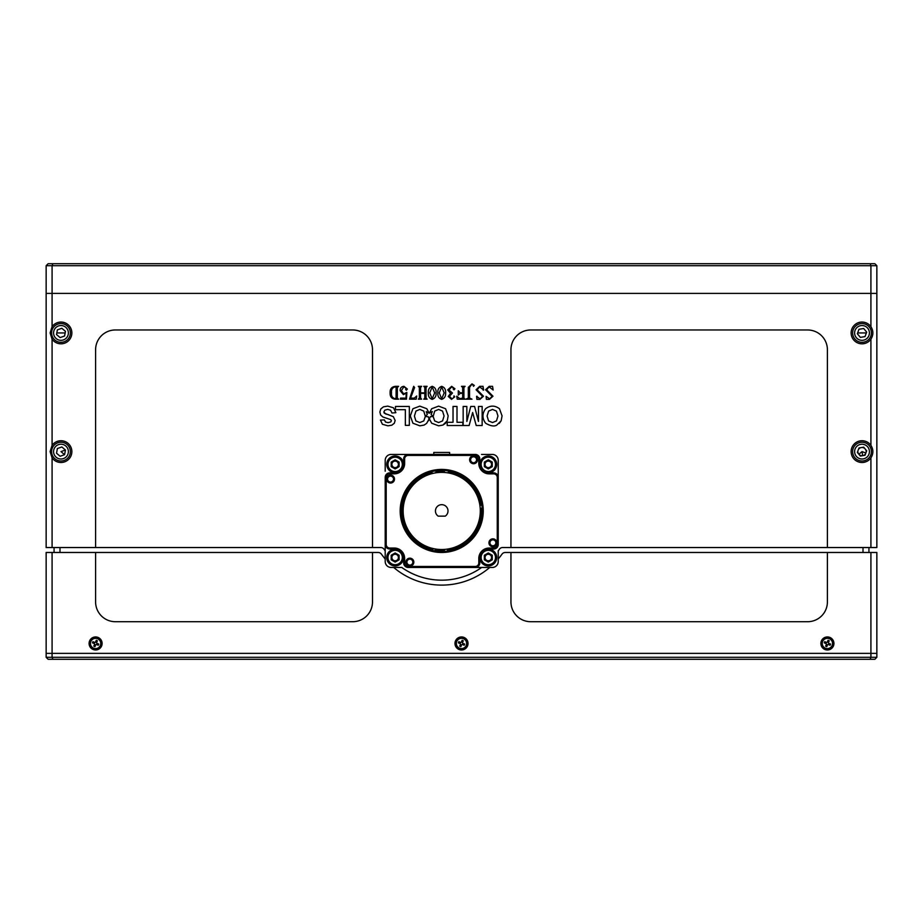 <?xml version="1.0" encoding="UTF-8"?>
<svg xmlns="http://www.w3.org/2000/svg" width="923" height="923" viewBox="0 0 923 923"><rect width="100%" height="100%" fill="white"/><g stroke="black" fill="none" stroke-linecap="round" stroke-linejoin="round"><path stroke-width="1.38" d="M52.08 457.866A10.88 10.88 0 0 0 68.221 459.735A10.88 10.88 0 0 0 68.221 443.49A10.88 10.88 0 0 0 52.08 445.359L50.107 451.612L52.08 457.866L52.08 547.535L46.15 547.535L46.15 265.697L52.08 265.697L52.08 293.387L46.15 293.387L870.92 293.387L870.92 265.697L52.08 265.697L52.899 263.713L874.877 263.713L876.85 265.697L876.85 293.387L52.08 293.387L52.08 326.684L50.107 332.938L52.08 339.191A10.88 10.88 0 0 0 68.221 341.06A10.88 10.88 0 0 0 68.221 324.815A10.88 10.88 0 0 0 52.08 326.684M876.85 265.697L870.92 265.697L870.101 263.713M52.899 263.713L48.123 263.713L46.15 265.697M829.385 644.496L830.089 645.258L830.573 644.081L828.773 643.343A0.588 0.588 0 0 1 828.462 642.57L829.2 640.781L828.023 640.297L829.2 640.781L828.439 641.485M95.6 552.485L95.6 601.923A19.775 19.775 0 0 0 115.375 621.71L352.713 621.71A19.775 19.775 0 0 0 372.5 601.923L372.5 552.485L52.08 552.485L52.08 653.357L46.15 653.357L52.08 653.357L52.08 657.303L46.15 657.303L46.15 552.485L52.08 552.485L52.08 653.357L870.92 653.357L870.92 552.485L876.85 552.485L876.85 657.303L870.92 657.303L870.92 653.357L876.85 653.357L870.92 653.357L870.92 552.485L505.239 552.485A3.957 3.957 0 0 0 502.02 554.135A74.175 74.175 0 0 1 498.235 558.98M52.08 657.303L870.92 657.303L870.101 659.287L52.899 659.287L52.08 657.303M46.15 657.303L48.123 659.287L52.899 659.287M870.101 659.287L874.877 659.287L876.85 657.303M93.615 641.958L92.911 641.67L93.615 642.431M92.911 641.67L92.427 642.835L92.911 641.67L94.7 642.408A0.588 0.588 0 0 0 95.484 642.085L95.865 641.162L97.03 641.647L96.65 642.57L97.388 640.781L96.223 640.297L97.388 640.781L96.627 641.485M868.935 547.535L868.935 552.485L868.935 547.535M486.398 399.359L486.098 396.371L489.651 398.84L492.086 396.382L485.567 389.76L489.213 386.333L492.547 386.333L493.147 390.025L489.144 386.864L486.629 389.76L492.974 396.221L489.467 399.359L486.398 399.359M468.319 387.395L471.988 383.864L474.307 385.41L473.511 386.333L472.945 384.856L471.734 384.395L469.542 387.395L469.542 398.055L471.999 399.186L465.861 399.186L468.319 398.055L468.319 387.395M448.232 396.452L450.574 393.394L447.713 389.898L451.659 386.333L454.935 388.756L454.012 389.852L453.17 388.975L453.47 387.879L451.659 386.864L448.947 390.048L452.466 393.025L449.466 396.232L451.878 398.84L453.643 397.744L453.978 395.84L454.751 396.867L451.532 399.359L448.232 396.452M436.083 392.886C436.348 396.221 435.045 398.39 432.172 399.359C429.322 398.367 428.041 396.209 428.341 392.886C428.041 389.541 429.322 387.36 432.172 386.333C435.079 387.325 436.383 389.518 436.083 392.886M434.675 392.886L432.172 386.864L429.749 392.886L432.172 398.84L434.675 392.886M416.192 399.186L409.489 399.186L413.677 386.333L414.6 387.522L410.539 398.125L414.254 398.125L416.711 396.013L416.192 399.186M395.206 399.186C391.687 398.771 389.991 396.717 390.117 393.025C389.864 389.021 391.617 386.783 395.39 386.333L398.574 386.333L397.34 387.452L397.34 398.067L398.574 399.186L395.206 399.186M498.235 550.916A69.225 69.225 0 0 0 499.355 549.3A3.957 3.957 0 0 1 502.643 547.535L510.95 547.535L510.95 349.748A19.775 19.775 0 0 1 530.725 329.973L807.625 329.973A19.775 19.775 0 0 1 827.4 349.748L827.4 547.535L870.92 547.535L870.92 457.866C873.516 453.701 873.516 449.524 870.92 445.359A10.88 10.88 0 0 0 851.133 451.612A10.88 10.88 0 0 0 870.92 457.866M870.92 326.684A10.88 10.88 0 0 0 851.133 332.938A10.88 10.88 0 0 0 870.92 339.191C873.516 335.026 873.516 330.849 870.92 326.684L870.92 293.387L876.85 293.387L876.85 547.535L870.92 547.535M54.065 552.485L54.065 547.535M870.92 445.359L870.92 339.191M52.08 339.191L52.08 445.359M95.6 349.748L95.6 547.535L372.5 547.535L372.5 349.748A19.775 19.775 0 0 0 352.713 329.973L115.375 329.973A19.775 19.775 0 0 0 95.6 349.748M385.203 550.916A69.225 69.225 0 0 1 384.095 549.3A3.957 3.957 0 0 0 380.795 547.535L372.5 547.535M95.6 547.535L52.08 547.535M401.747 567.46A69.225 69.225 0 0 0 481.691 567.46M59.995 547.535L59.995 552.485M863.005 552.485L863.005 547.535M510.95 547.535L827.4 547.535M400.559 398.125L405.958 398.125L406.258 393.163L403.363 394.606L400.155 390.694C400.121 388.006 401.378 386.552 403.951 386.333L407.378 389.068L406.385 390.21L405.624 389.368L406.062 388.075L403.836 386.864L401.39 390.567L403.639 393.902L406.847 392.425L406.478 399.186L400.34 399.186L400.559 398.125M424.811 393.371L420.588 393.371L420.588 398.067L421.649 399.186L418.304 399.186L419.354 398.067L419.354 387.452L418.304 386.333L421.649 386.333L420.588 387.452L420.588 392.852L424.811 392.852L424.811 387.452L423.761 386.333L427.107 386.333L426.045 387.452L426.045 398.067L427.107 399.186L423.761 399.186L424.811 398.067L424.811 393.371M441.679 386.333C444.586 387.325 445.89 389.518 445.601 392.886C445.867 396.221 444.563 398.39 441.679 399.359C438.829 398.367 437.548 396.209 437.848 392.886C437.548 389.541 438.829 387.36 441.679 386.333M462.677 392.852L462.677 387.452L461.488 386.333L465.1 386.333L463.911 387.452L463.911 398.067L465.03 399.186L457.243 399.186L456.712 396.198L459.919 398.655L462.677 398.067L462.677 393.371L460.219 393.371L458.281 395.136L458.281 390.729L460.219 392.852L462.677 392.852M479.948 399.359L476.879 399.359L476.591 396.371L480.145 398.84L482.579 396.382L476.06 389.76L479.706 386.333L483.041 386.333L483.64 390.025L479.637 386.864L477.122 389.76L483.456 396.221L479.948 399.359M415.938 411.081L419.838 409.42L423.761 411.093L425.295 416.273L427.314 414.519L426.207 411.623L429.126 413.158L426.807 408.727L419.827 406.132L412.904 408.739L410.308 415.961L412.916 423.219L419.873 425.838L424.119 425.076L426.657 423.369L429.08 418.973L428.191 416.677L425.284 416.55L423.795 420.911L419.838 422.549L415.892 420.934L414.415 416.054L415.938 411.081M476.21 425.515L482.152 425.515L482.152 406.455L478.472 406.455L478.472 421.453L474.572 406.455L470.753 406.455L466.842 421.453L466.842 406.455L463.161 406.455L463.161 425.515L469.115 425.515L472.645 412.512L476.21 425.515M457 422.284L457 406.455L453.031 406.455L453.031 422.284L447.205 422.284L447.205 425.515L462.838 425.515L462.838 422.284L457 422.284M438.61 409.42L442.532 411.093L444.078 415.996L442.567 420.911L438.61 422.549L434.664 420.934L433.199 416.573L430.326 416.642L429.403 418.95L431.687 423.219L438.644 425.838L442.89 425.076L445.428 423.369L447.263 420.761L448.163 415.869L445.578 408.727L438.598 406.132L431.676 408.739L429.368 413.135L432.322 411.531L431.11 414.6L433.187 416.331L434.71 411.081L438.61 409.42M384.822 410.158L387.718 409.374L390.591 410.25L392.01 413.019L395.875 412.662L393.486 407.793L387.752 406.12L383.472 406.824L380.818 408.947L379.872 412.004L380.657 415.038L382.837 416.977L390.775 419.63L391.364 420.784L390.729 421.961L388.018 422.653L385.502 422.007L384.406 419.896L380.438 420.069L382.399 424.268L387.983 425.838L391.848 425.18L394.306 423.242L395.159 420.519L393.348 416.688L384.256 413.146L383.853 411.993L384.822 410.158M502.066 415.869L499.47 408.727C494.82 405.266 490.182 405.278 485.567 408.739C482.106 413.55 482.118 418.384 485.59 423.219C490.563 426.091 494.301 426.703 496.793 425.076L501.166 420.761L502.066 415.869L501.166 420.761L499.331 423.369M496.424 411.093L492.513 409.42L488.613 411.081L487.09 416.054L488.567 420.934L492.513 422.549L496.47 420.911L497.97 415.996L496.424 411.093M488.567 420.934L492.513 422.549M409.327 406.455L395.482 406.455L395.482 409.674L405.347 409.674L405.347 425.353L409.327 425.353L409.327 406.455M388.871 414.808L385.687 413.966L383.853 411.993M387.983 425.838L391.848 425.18L394.306 423.242L395.159 420.519M388.018 422.653L385.502 422.007L384.406 419.896L380.438 420.069L382.399 424.268M390.775 419.63L391.364 420.784L390.729 421.961M380.818 408.947L379.872 412.004L380.657 415.038L382.837 416.977M438.598 406.132L431.676 408.739L429.368 413.135M442.89 425.076L447.263 420.761L448.163 415.869M433.199 416.573L430.326 416.642L429.403 418.95M453.031 422.284L447.205 422.284L447.205 425.515M478.472 421.453L474.572 406.455L470.753 406.455M428.491 420.761L429.08 418.973L428.191 416.677L425.284 416.55M429.126 413.158L426.807 408.727L419.827 406.132M476.879 399.359L476.96 396.198M476.06 389.76L479.706 386.333M483.041 386.333L483.191 390.21M444.182 392.886L441.679 386.864L439.256 392.886L441.679 398.84L444.182 392.886M396.105 387.452L395.309 386.864C392.39 387.579 391.121 389.575 391.525 392.863C391.144 396.013 392.333 397.951 395.09 398.655L396.105 398.067L396.105 387.452M827.4 552.485L827.4 601.923A19.775 19.775 0 0 1 807.625 621.71L530.725 621.71A19.775 19.775 0 0 1 510.95 601.923L510.95 552.485M385.203 558.98A74.175 74.175 0 0 1 381.418 554.135A3.957 3.957 0 0 0 378.211 552.485L372.5 552.485M393.694 567.46A74.175 74.175 0 0 0 489.755 567.46M102.118 643.458A6.53 6.53 0 0 0 92.335 637.816A6.53 6.53 0 0 0 92.335 649.111A6.53 6.53 0 0 0 102.118 643.458M468.03 643.458A6.53 6.53 0 0 0 458.235 637.816A6.53 6.53 0 0 0 458.235 649.111A6.53 6.53 0 0 0 468.03 643.458M833.93 643.458A6.53 6.53 0 0 0 824.135 637.816A6.53 6.53 0 0 0 824.135 649.111A6.53 6.53 0 0 0 833.93 643.458M52.08 653.357L870.92 653.357M60.987 451.612L65.452 450.02L64.587 454.681L60.122 456.274L56.522 453.205L57.376 448.543L61.841 446.951L65.452 450.02L61.841 446.951L57.376 448.543L56.522 453.205L60.122 456.274L64.587 454.681L60.987 451.612M69.813 448.474A9.368 9.368 0 0 1 59.291 460.831A9.368 9.368 0 0 1 53.846 445.532A9.368 9.368 0 0 1 69.813 448.474M65.452 331.345L64.587 336.007L60.122 337.599L56.522 334.53L57.376 329.869L61.841 328.276L65.452 331.345M69.813 329.799A9.368 9.368 0 0 1 59.291 342.156A9.368 9.368 0 0 1 53.846 326.869A9.368 9.368 0 0 1 69.813 329.799M65.452 450.02L61.841 446.951L57.376 448.543L56.522 453.205L60.122 456.274L64.587 454.681M829.385 644.969L828.3 644.519A0.588 0.588 0 0 0 827.516 644.842L826.777 646.631L825.612 646.146L826.35 644.358A0.588 0.588 0 0 0 826.027 643.585L824.239 642.835L824.724 641.67L826.512 642.408A0.588 0.588 0 0 0 827.285 642.085L828.023 640.297L827.666 641.162L828.842 641.647M830.089 645.258L830.573 644.081L828.3 644.519M95.865 641.162L95.484 642.085M96.65 642.57A0.588 0.588 0 0 0 96.973 643.343L98.761 644.081L98.276 645.258L96.488 644.519A0.588 0.588 0 0 0 95.715 644.842L94.977 646.631L93.8 646.146L94.538 644.358A0.588 0.588 0 0 0 94.227 643.585L92.427 642.835L94.7 642.408M822.647 641.497A5.146 5.146 0 0 1 831.485 640.331A5.146 5.146 0 0 1 828.081 648.557A5.146 5.146 0 0 1 822.647 641.497M828.773 643.343L829.696 643.723M827.285 642.085L827.666 641.162M826.027 643.585L825.104 643.204L825.589 642.027L826.512 642.408M827.516 644.842L827.135 645.754L825.97 645.281L826.35 644.358M460.877 646.631L459.712 646.146L460.45 644.358A0.588 0.588 0 0 0 460.127 643.585L458.339 642.835L458.812 641.67L460.612 642.408A0.588 0.588 0 0 0 461.385 642.085L462.123 640.297L463.288 640.781L462.55 642.57A0.588 0.588 0 0 0 462.873 643.343L464.661 644.081L464.188 645.258L462.388 644.519A0.588 0.588 0 0 0 461.615 644.842L460.877 646.631M461.615 644.842L461.235 645.754L460.069 645.281L460.45 644.358M459.204 643.204L459.689 642.027M456.747 641.497A5.146 5.146 0 0 1 465.573 640.331A5.146 5.146 0 0 1 462.181 648.557A5.146 5.146 0 0 1 456.747 641.497M462.873 643.343L463.796 643.723L463.311 644.9L462.388 644.519M461.385 642.085L461.765 641.162L462.931 641.647L462.55 642.57M90.846 641.497A5.146 5.146 0 0 1 99.672 640.331A5.146 5.146 0 0 1 96.269 648.557A5.146 5.146 0 0 1 90.846 641.497M96.973 643.343L97.896 643.723L97.411 644.9L96.488 644.519M95.715 644.842L95.334 645.754L94.158 645.281M485.036 557.527A3.265 3.265 0 0 0 489.928 560.353A3.265 3.265 0 0 0 489.928 554.7A3.265 3.265 0 0 0 485.036 557.527M391.883 557.527A3.265 3.265 0 0 0 396.775 560.353A3.265 3.265 0 0 0 396.775 554.7A3.265 3.265 0 0 0 391.883 557.527M485.036 464.373A3.265 3.265 0 0 0 489.928 467.2A3.265 3.265 0 0 0 489.928 461.546A3.265 3.265 0 0 0 485.036 464.373M391.883 464.373A3.265 3.265 0 0 0 396.775 467.2A3.265 3.265 0 0 0 396.775 461.546A3.265 3.265 0 0 0 391.883 464.373M477.468 455.166L475.241 455.166M475.241 566.722L477.468 566.722M497.497 546.693L497.497 544.466M497.497 477.422L497.497 475.207M497.139 545.355A4.95 4.95 0 0 0 497.555 544.466A4.95 4.95 0 0 1 497.139 545.355M476.13 455.524A4.95 4.95 0 0 0 475.241 455.108A4.95 4.95 0 0 1 476.13 455.524M498.085 477.422A4.546 4.546 0 0 0 493.69 472.899M475.241 454.578A4.546 4.546 0 0 1 479.764 459.123L479.764 463.473L478.806 463.473L478.806 458.973A3.565 3.565 0 0 0 475.241 455.42L408.197 455.42A3.565 3.565 0 0 0 404.632 458.973L404.632 463.473A10.384 10.384 0 0 1 394.248 473.857L394.248 472.876A9.392 9.392 0 0 0 403.651 463.473L403.651 458.973A4.546 4.546 0 0 1 408.197 454.428L391.133 454.428A5.93 5.93 0 0 0 385.203 460.358L385.203 471.18M475.241 567.31A4.546 4.546 0 0 0 479.764 562.915A4.546 4.546 0 0 1 475.241 567.46L492.305 567.46A5.93 5.93 0 0 0 498.235 561.53L498.235 550.719M394.248 473.857L389.748 473.857A3.565 3.565 0 0 0 386.195 477.422L386.195 544.466A3.565 3.565 0 0 0 389.748 548.031L394.248 548.031L394.248 549.023L389.898 548.989A4.546 4.546 0 0 1 385.203 544.466L385.203 561.53A5.93 5.93 0 0 0 391.133 567.46L401.955 567.46M389.748 472.899A4.546 4.546 0 0 1 389.898 472.899L394.248 472.899M492.305 567.46L408.197 567.46A4.546 4.546 0 0 1 403.651 562.915L403.651 558.415A9.392 9.392 0 0 0 394.248 549.023L389.748 549.023L394.248 549.023L389.748 549.023L389.748 548.031M498.235 460.358L498.235 477.422L498.235 460.358A5.93 5.93 0 0 0 492.305 454.428L481.494 454.428M391.133 454.428L475.241 454.428L475.241 455.42M385.203 561.53L385.203 477.422A4.546 4.546 0 0 1 389.748 472.876L394.248 472.876L389.748 472.876L389.748 473.857M493.69 549.023L489.19 549.023L489.19 548.031L493.69 548.031L493.69 549.023A4.546 4.546 0 0 0 498.235 544.466L497.255 544.466L497.255 477.422L498.235 477.422A4.546 4.546 0 0 0 493.69 472.876L493.69 473.857L489.19 473.857L489.19 472.876A9.392 9.392 0 0 1 479.798 463.473L479.798 458.973A4.546 4.546 0 0 0 475.241 454.428A4.546 4.546 0 0 1 479.798 458.973L479.798 463.473A9.392 9.392 0 0 0 489.19 472.876L493.69 472.876A4.546 4.546 0 0 1 498.235 477.422L498.235 544.466A4.546 4.546 0 0 1 493.69 549.023A4.546 4.546 0 0 0 498.085 544.466M433.81 454.428L433.81 452.455L449.628 452.455L449.628 454.428M470.615 459.769A2.965 2.965 0 0 0 473.58 462.735A2.965 2.965 0 0 0 476.545 459.769A2.965 2.965 0 0 0 473.58 456.804A2.965 2.965 0 0 0 470.615 459.769M387.579 479.095A2.965 2.965 0 0 0 390.544 482.06A2.965 2.965 0 0 0 393.51 479.095A2.965 2.965 0 0 0 390.544 476.118A2.965 2.965 0 0 0 387.579 479.095M406.893 562.13A2.965 2.965 0 0 0 409.87 565.095A2.965 2.965 0 0 0 412.835 562.13A2.965 2.965 0 0 0 409.87 559.165A2.965 2.965 0 0 0 406.893 562.13M489.94 542.805A2.965 2.965 0 0 0 492.905 545.77A2.965 2.965 0 0 0 495.87 542.805A2.965 2.965 0 0 0 492.905 539.84A2.965 2.965 0 0 0 489.94 542.805M394.248 548.031A10.384 10.384 0 0 1 404.632 558.415L404.632 562.915A3.565 3.565 0 0 0 408.197 566.48L475.241 566.48L475.241 567.46A4.546 4.546 0 0 0 479.798 562.915L478.806 562.915L478.806 558.415L479.798 558.415L479.798 562.915M489.19 549.023A9.392 9.392 0 0 0 479.798 558.415M493.69 548.031A3.565 3.565 0 0 0 497.255 544.466M497.255 477.422A3.565 3.565 0 0 0 493.69 473.857M475.241 566.48A3.565 3.565 0 0 0 478.806 562.915M406.697 492.547A39.562 39.562 0 0 1 407.735 490.701L408.831 490.794L408.254 489.859A39.562 39.562 0 0 1 409.431 488.094L410.516 488.279L410.008 487.298A39.562 39.562 0 0 1 411.323 485.636L412.396 485.902L411.97 484.887A39.562 39.562 0 0 1 413.4 483.329L414.45 483.675L414.104 482.625A39.562 39.562 0 0 1 415.662 481.195L416.677 481.621L416.411 480.548A39.562 39.562 0 0 1 418.073 479.233L419.054 479.741L418.869 478.656A39.562 39.562 0 0 1 420.634 477.479L421.569 478.056L421.476 476.96A39.562 39.562 0 0 1 423.322 475.922L424.211 476.58A38.57 38.57 0 0 0 407.355 493.436L406.697 492.547L407.355 493.436A38.57 38.57 0 0 0 404.216 501.939L403.374 501.235A39.562 39.562 0 0 1 403.951 499.193L405.035 499.031L404.251 498.258A39.562 39.562 0 0 1 404.989 496.262A39.562 39.562 0 0 0 404.251 498.258L405.035 499.031M445.255 516.142L438.194 516.142A6.276 6.276 0 0 1 437.017 506.796A6.276 6.276 0 0 1 446.432 506.796A6.276 6.276 0 0 1 445.255 516.142M441.229 550.5A39.562 39.562 0 0 1 439.106 550.42L438.69 549.393A38.57 38.57 0 0 0 441.725 549.52L441.229 550.5M424.211 545.308L423.322 545.966A39.562 39.562 0 0 1 421.476 544.928L421.569 543.832A38.57 38.57 0 0 0 438.69 549.393L438.125 550.339A39.562 39.562 0 0 1 436.025 550.085L435.691 549.035L435.045 549.935L435.691 549.035L436.025 550.085M420.634 544.42A39.562 39.562 0 0 1 418.869 543.232L419.054 542.147A38.57 38.57 0 0 0 421.569 543.832L420.634 544.42M418.073 542.655A39.562 39.562 0 0 1 416.411 541.34L416.677 540.278A38.57 38.57 0 0 0 419.054 542.147L418.073 542.655M415.662 540.705A39.562 39.562 0 0 1 414.104 539.263L414.45 538.213A38.57 38.57 0 0 0 416.677 540.278L415.662 540.705M413.4 538.571A39.562 39.562 0 0 1 411.97 537.013L412.396 535.998A38.57 38.57 0 0 0 414.45 538.213L413.4 538.571M411.323 536.263A39.562 39.562 0 0 1 410.008 534.59L410.516 533.621A38.57 38.57 0 0 0 412.396 535.998L411.323 536.263M409.431 533.794A39.562 39.562 0 0 1 408.254 532.029L408.831 531.094A38.57 38.57 0 0 0 410.516 533.621L409.431 533.794M407.735 531.198A39.562 39.562 0 0 1 406.697 529.341L407.355 528.452A38.57 38.57 0 0 0 408.831 531.094L407.735 531.198M406.258 528.464A39.562 39.562 0 0 1 405.37 526.537L406.085 525.706A38.57 38.57 0 0 0 407.355 528.452L406.258 528.464M403.951 522.695A39.562 39.562 0 0 1 403.374 520.664L404.216 519.949A38.57 38.57 0 0 0 405.035 522.868L403.951 522.695M404.216 501.939A38.57 38.57 0 0 0 403.155 510.95L402.163 510.454A39.562 39.562 0 0 1 402.255 508.331L403.27 507.915L402.255 508.331M429.968 473.176A39.562 39.562 0 0 1 432.01 472.599L432.714 473.441A38.57 38.57 0 0 0 429.806 474.26L429.968 473.176M439.106 471.48A39.562 39.562 0 0 1 441.229 471.388L441.725 472.38A38.57 38.57 0 0 0 438.69 472.495L439.106 471.48M448.393 471.953A39.562 39.562 0 0 1 450.47 472.368L450.724 473.441A38.57 38.57 0 0 0 447.759 472.853L448.393 471.953L447.759 472.853A38.57 38.57 0 0 0 441.725 472.38M454.416 473.476A39.562 39.562 0 0 1 456.4 474.214L456.481 475.31A38.57 38.57 0 0 0 453.643 474.26L454.416 473.476M457.312 474.595A39.562 39.562 0 0 1 459.239 475.483L459.227 476.58A38.57 38.57 0 0 0 456.481 475.31L457.312 474.595M460.116 475.922A39.562 39.562 0 0 1 461.973 476.96L461.869 478.056A38.57 38.57 0 0 0 459.227 476.58L460.116 475.922M462.804 477.479A39.562 39.562 0 0 1 464.569 478.656L464.396 479.741A38.57 38.57 0 0 0 461.869 478.056L462.804 477.479M465.365 479.233A39.562 39.562 0 0 1 467.038 480.548L466.773 481.621A38.57 38.57 0 0 0 464.396 479.741L465.365 479.233M472.115 485.636A39.562 39.562 0 0 1 473.43 487.298L472.922 488.279A38.57 38.57 0 0 0 471.053 485.902L472.115 485.636M475.703 490.701A39.562 39.562 0 0 1 476.741 492.547L476.083 493.436A38.57 38.57 0 0 0 474.607 490.794L475.703 490.701M477.191 493.424A39.562 39.562 0 0 1 478.079 495.351L477.353 496.182A38.57 38.57 0 0 0 476.083 493.436L477.191 493.424M478.449 496.262A39.562 39.562 0 0 1 479.187 498.258L478.402 499.031A38.57 38.57 0 0 0 477.353 496.182L478.449 496.262M480.168 507.915L481.195 508.331A39.562 39.562 0 0 1 481.275 510.454L480.295 510.95A38.57 38.57 0 0 0 479.222 501.939L480.295 502.193A39.562 39.562 0 0 1 480.71 504.27L479.81 504.916L480.86 505.25L479.81 504.916L480.71 504.27M481.275 511.434A39.562 39.562 0 0 1 481.195 513.557L480.168 513.973A38.57 38.57 0 0 0 480.295 510.95L481.275 511.434M480.86 516.649L479.81 516.984L480.86 516.649A39.562 39.562 0 0 0 481.114 514.538L480.168 513.973A38.57 38.57 0 0 1 479.81 516.984L480.71 517.618A39.562 39.562 0 0 1 480.295 519.695L479.222 519.949A38.57 38.57 0 0 0 479.81 516.984M479.187 523.641L478.402 522.868L479.187 523.641A39.562 39.562 0 0 1 478.449 525.625L477.353 525.706L478.449 525.625M477.353 525.706L478.079 526.537A39.562 39.562 0 0 1 477.191 528.464L476.083 528.452A38.57 38.57 0 0 0 479.222 519.949M476.741 529.341A39.562 39.562 0 0 1 475.703 531.198L474.607 531.094A38.57 38.57 0 0 0 476.083 528.452L476.741 529.341M473.43 534.59A39.562 39.562 0 0 1 472.115 536.263L471.053 535.998A38.57 38.57 0 0 0 472.922 533.621L473.43 534.59M469.346 539.263A39.562 39.562 0 0 1 467.788 540.705L466.773 540.278A38.57 38.57 0 0 0 468.988 538.213L469.346 539.263M461.869 543.832L462.804 544.42A39.562 39.562 0 0 0 464.569 543.232A39.562 39.562 0 0 1 462.804 544.42L461.869 543.832L461.973 544.928A39.562 39.562 0 0 1 460.116 545.966L459.227 545.308A38.57 38.57 0 0 0 466.773 540.278L467.038 541.34A39.562 39.562 0 0 1 465.365 542.655L464.396 542.147L465.365 542.655M459.239 546.416A39.562 39.562 0 0 1 457.312 547.304L456.481 546.578A38.57 38.57 0 0 0 459.227 545.308L459.239 546.416M456.4 547.674L456.481 546.578L456.4 547.674A39.562 39.562 0 0 1 454.416 548.412L453.643 547.627L454.416 548.412M450.724 548.447L450.47 549.52A39.562 39.562 0 0 1 448.393 549.935L447.759 549.035A38.57 38.57 0 0 0 456.481 546.578M441.725 549.52A38.57 38.57 0 0 0 447.759 549.035L447.424 550.085L447.759 549.035M468.988 538.213A38.57 38.57 0 0 0 471.053 535.998M472.922 533.621A38.57 38.57 0 0 0 474.607 531.094L475.195 532.029A39.562 39.562 0 0 1 474.007 533.794A39.562 39.562 0 0 0 475.195 532.029L474.607 531.094M479.222 501.939A38.57 38.57 0 0 0 478.402 499.031M474.607 490.794L475.195 489.859A39.562 39.562 0 0 0 474.007 488.094A39.562 39.562 0 0 1 475.195 489.859L474.607 490.794A38.57 38.57 0 0 0 472.922 488.279M471.053 485.902A38.57 38.57 0 0 0 466.773 481.621M453.643 474.26A38.57 38.57 0 0 0 450.724 473.441M438.69 472.495A38.57 38.57 0 0 0 432.714 473.441M429.806 474.26A38.57 38.57 0 0 0 424.211 476.58M403.155 510.95A38.57 38.57 0 0 0 404.216 519.949M405.035 522.868A38.57 38.57 0 0 0 406.085 525.706M438.125 471.549A39.562 39.562 0 0 0 436.025 471.803A39.562 39.562 0 0 1 438.125 471.549M435.691 472.853L436.025 471.803L435.691 472.853M403.143 502.193A39.562 39.562 0 0 0 402.728 504.27A39.562 39.562 0 0 1 403.143 502.193M403.628 504.916L402.728 504.27L403.628 504.916M402.163 511.434A39.562 39.562 0 0 0 402.255 513.557A39.562 39.562 0 0 1 402.163 511.434M403.27 513.973L402.255 513.557L403.27 513.973M444.748 549.393L444.332 550.42L444.748 549.393M442.209 550.5A39.562 39.562 0 0 0 444.332 550.42A39.562 39.562 0 0 1 442.209 550.5M404.251 523.641A39.562 39.562 0 0 0 404.989 525.625A39.562 39.562 0 0 1 404.251 523.641M444.332 471.48A39.562 39.562 0 0 0 442.209 471.388A39.562 39.562 0 0 1 444.332 471.48L444.748 472.495L444.332 471.48M402.728 517.618A39.562 39.562 0 0 0 403.143 519.695A39.562 39.562 0 0 1 402.728 517.618L403.628 516.984L402.728 517.618M432.968 549.52L432.714 548.447L432.968 549.52M402.578 505.25A39.562 39.562 0 0 0 402.324 507.35A39.562 39.562 0 0 1 402.578 505.25M402.324 514.538A39.562 39.562 0 0 0 402.578 516.649A39.562 39.562 0 0 1 402.324 514.538M406.258 493.424A39.562 39.562 0 0 0 405.37 495.351A39.562 39.562 0 0 1 406.258 493.424M429.033 473.476A39.562 39.562 0 0 0 427.037 474.214A39.562 39.562 0 0 1 429.033 473.476M426.126 474.595A39.562 39.562 0 0 0 424.199 475.483A39.562 39.562 0 0 1 426.126 474.595M453.47 473.176A39.562 39.562 0 0 0 451.439 472.599A39.562 39.562 0 0 1 453.47 473.176M471.48 484.887A39.562 39.562 0 0 0 470.038 483.329A39.562 39.562 0 0 1 471.48 484.887M469.346 482.625A39.562 39.562 0 0 0 467.788 481.195A39.562 39.562 0 0 1 469.346 482.625M480.064 501.235A39.562 39.562 0 0 0 479.487 499.193A39.562 39.562 0 0 1 480.064 501.235M479.487 522.695A39.562 39.562 0 0 0 480.064 520.664A39.562 39.562 0 0 1 479.487 522.695M470.038 538.571A39.562 39.562 0 0 0 471.48 537.013A39.562 39.562 0 0 1 470.038 538.571M451.439 549.289A39.562 39.562 0 0 0 453.47 548.712A39.562 39.562 0 0 1 451.439 549.289M432.01 549.289A39.562 39.562 0 0 1 429.968 548.712A39.562 39.562 0 0 0 432.01 549.289M429.033 548.412A39.562 39.562 0 0 1 427.037 547.674A39.562 39.562 0 0 0 429.033 548.412M426.126 547.304A39.562 39.562 0 0 1 424.199 546.416A39.562 39.562 0 0 0 426.126 547.304M402.186 498.235L402.786 496.482M482.221 512.934A40.543 40.543 0 0 0 423.196 474.884A40.543 40.543 0 0 0 419.757 545.032A40.543 40.543 0 0 0 482.221 512.934M483.202 512.98A41.535 41.535 0 0 1 439.786 552.439A41.535 41.535 0 0 1 400.224 509.115A41.535 41.535 0 0 1 443.651 469.461A41.535 41.535 0 0 1 483.202 512.98M400.363 507.062L400.282 508.215M400.224 509.115L400.201 512.184M478.299 530.621A41.535 41.535 0 0 1 477.203 532.548M480.479 525.879A41.535 41.535 0 0 1 479.625 527.933M438.737 469.519A41.535 41.535 0 0 1 440.952 469.415A41.535 41.535 0 0 1 441.344 469.415L441.113 469.415M469.172 479.775L470.003 480.537M445.647 469.599L446.732 469.715M479.833 527.46L479.383 528.452M401.182 520.007L400.963 518.922M415.119 542.851L413.435 541.363M420.6 475.183L421.534 474.641M403.605 494.451L404.262 493.009L403.605 494.451M441.263 552.485L438.598 552.369M417.311 544.547L418.396 545.308M416.377 543.843L417.288 544.535M418.154 476.753L417.473 477.226M441.805 469.415L440.283 469.438M401.724 522.13L401.99 523.041M402.578 497.059L402.001 498.824M465.815 544.778L466.98 543.924M466.957 477.964A41.535 41.535 0 0 0 466.496 477.606L464.765 476.395M480.802 496.897L481.356 498.535M481.252 498.212L480.987 497.405M414.242 542.089L414.981 542.724L414.242 542.089M417.173 544.443L417.981 545.02L417.173 544.443M488.302 552.958L492.259 555.242L492.259 559.811L488.302 562.095L484.344 559.811L484.344 555.242L488.302 552.958M486.317 554.1A3.957 3.957 0 0 0 484.344 557.527M488.302 549.116A8.411 8.411 0 0 1 496.701 557.734A8.411 8.411 0 0 1 487.886 565.926A8.411 8.411 0 0 1 479.914 556.904A8.411 8.411 0 0 0 487.886 565.926A8.411 8.411 0 0 0 496.701 557.734A8.411 8.411 0 0 0 487.679 549.139A8.411 8.411 0 0 1 488.302 549.116M488.302 468.93L484.344 466.657L484.344 462.088L488.302 459.804L492.259 462.088L492.259 466.657L488.302 468.93M488.302 455.962A8.411 8.411 0 0 1 496.701 464.673A8.411 8.411 0 0 1 487.679 472.749A8.411 8.411 0 0 0 496.701 464.673A8.411 8.411 0 0 0 488.302 455.962A8.411 8.411 0 0 0 479.914 464.984A8.411 8.411 0 0 1 488.302 455.962M399.094 559.811L395.148 562.095L391.19 559.811L391.19 555.242L395.148 552.958L399.094 555.242L399.094 559.811M395.148 549.116A8.411 8.411 0 0 1 395.759 549.139A8.411 8.411 0 0 0 386.737 557.734A8.411 8.411 0 0 0 395.552 565.926A8.411 8.411 0 0 0 403.524 556.904A8.411 8.411 0 0 1 395.552 565.926A8.411 8.411 0 0 1 386.737 557.734A8.411 8.411 0 0 1 395.148 549.116M391.19 466.657L391.19 462.088L395.148 459.804L399.094 462.088L399.094 466.657L395.148 468.93L391.19 466.657M395.148 455.962A8.411 8.411 0 0 1 403.524 464.984A8.411 8.411 0 0 0 395.148 455.962A8.411 8.411 0 0 0 386.737 464.673A8.411 8.411 0 0 0 395.759 472.749A8.411 8.411 0 0 1 386.737 464.673A8.411 8.411 0 0 1 395.148 455.962M863.801 455.466L865.486 454.058M865.866 453.02L862.013 451.612L862.717 455.65M859.567 455.085L861.632 455.835M862.013 451.612L858.863 454.243M857.779 451.22L858.159 453.389L857.779 451.22M866.247 452.005L865.878 449.836L866.247 452.005M864.47 448.14L862.405 447.378L864.47 448.14M860.236 447.747L858.552 449.155L860.236 447.747M858.99 329.292L863.663 328.496L866.685 332.142L865.036 336.583L860.363 337.38L857.34 333.734L858.99 329.292M856.036 325.727A9.368 9.368 0 0 1 871.254 331.369A9.368 9.368 0 0 1 858.759 341.729A9.368 9.368 0 0 1 856.036 325.727M858.99 447.967L863.663 447.17L866.685 450.816L865.036 455.258L860.363 456.054L857.34 452.408L858.99 447.967M856.036 444.39A9.368 9.368 0 0 1 871.254 450.043A9.368 9.368 0 0 1 858.759 460.404A9.368 9.368 0 0 1 856.036 444.39M866.397 332.938L857.64 332.938M65.152 332.938L56.811 332.938M67.956 449.132A7.407 7.407 0 0 0 55.345 446.813A7.407 7.407 0 0 0 59.649 458.893A7.407 7.407 0 0 0 67.956 449.132M67.956 330.457A7.407 7.407 0 0 0 55.345 328.138A7.407 7.407 0 0 0 59.649 340.218A7.407 7.407 0 0 0 67.956 330.457M477.537 459.769A3.957 3.957 0 0 1 473.58 463.727A3.957 3.957 0 0 1 469.622 459.769A3.957 3.957 0 0 1 473.58 455.812A3.957 3.957 0 0 1 477.537 459.769M394.502 479.095A3.957 3.957 0 0 1 390.544 483.041A3.957 3.957 0 0 1 386.587 479.095A3.957 3.957 0 0 1 390.544 475.137A3.957 3.957 0 0 1 394.502 479.095M413.816 562.13A3.957 3.957 0 0 1 409.87 566.087A3.957 3.957 0 0 1 405.912 562.13A3.957 3.957 0 0 1 409.87 558.173A3.957 3.957 0 0 1 413.816 562.13M496.862 542.805A3.957 3.957 0 0 1 492.905 546.762A3.957 3.957 0 0 1 488.948 542.805A3.957 3.957 0 0 1 492.905 538.847A3.957 3.957 0 0 1 496.862 542.805M408.197 566.48L408.197 567.46M404.632 562.915L403.651 562.915M404.632 558.415L403.651 558.415M386.195 544.466L385.203 544.466M386.195 477.422L385.203 477.422M403.651 463.473L404.632 463.473M403.651 458.973L404.632 458.973M408.197 454.428L408.197 455.42M489.19 473.857A10.384 10.384 0 0 1 478.806 463.473M478.806 558.415A10.384 10.384 0 0 1 489.19 548.031M488.302 550.35A7.165 7.165 0 0 0 482.094 561.115A7.165 7.165 0 0 0 494.509 561.115A7.165 7.165 0 0 0 488.302 550.35M488.302 457.197A7.165 7.165 0 0 0 482.094 467.949A7.165 7.165 0 0 0 494.509 467.949A7.165 7.165 0 0 0 488.302 457.197M395.148 550.35A7.165 7.165 0 0 0 388.929 561.115A7.165 7.165 0 0 0 401.355 561.115A7.165 7.165 0 0 0 395.148 550.35M395.148 457.197A7.165 7.165 0 0 0 388.929 467.949A7.165 7.165 0 0 0 401.355 467.949A7.165 7.165 0 0 0 395.148 457.197M857.294 327.238A7.407 7.407 0 0 0 859.44 339.883A7.407 7.407 0 0 0 869.316 331.703A7.407 7.407 0 0 0 857.294 327.238M857.294 445.913A7.407 7.407 0 0 0 859.44 458.546A7.407 7.407 0 0 0 869.316 450.366A7.407 7.407 0 0 0 857.294 445.913"/></g></svg>
